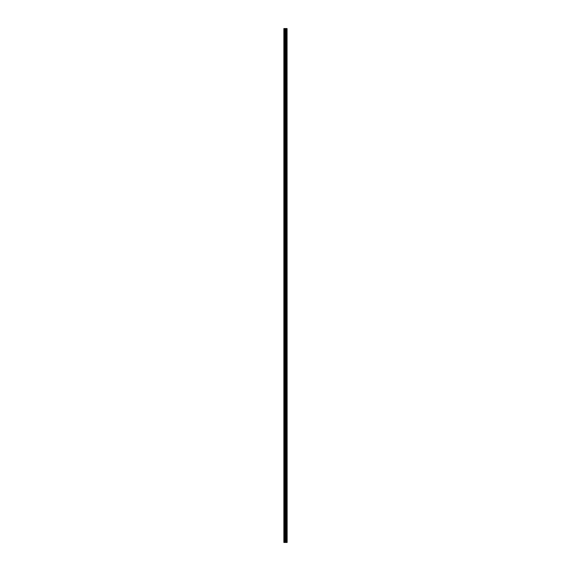 <?xml version="1.0" encoding="UTF-8"?>
<svg xmlns="http://www.w3.org/2000/svg" width="571" height="571" viewBox="0 0 571 571"><rect width="100%" height="100%" fill="white"/><g stroke="black" fill="none" stroke-linecap="round" stroke-linejoin="round"><path stroke-width="0.43" stroke-dasharray="2.85 2.14" d="M285.921 536.861L285.921 537.332L285.921 536.861M283.873 536.861L283.873 537.332L283.873 536.861M285.921 525.691L285.921 525.227L285.921 525.691M283.873 525.691L283.873 525.227L283.873 525.691M285.921 514.521L285.921 514.057L285.921 514.521M283.873 514.521L283.873 514.057L283.873 514.521M285.921 503.351L285.921 502.887L285.921 503.351M283.873 503.351L283.873 502.887L283.873 503.351M285.921 492.181L285.921 491.71L285.921 492.181M283.873 492.181L283.873 491.71L283.873 492.181M285.921 481.003L285.921 481.474L285.921 481.003M283.873 481.003L283.873 481.474L283.873 481.003M285.921 469.833L285.921 469.369L285.921 469.833M283.873 469.833L283.873 469.369L283.873 469.833M285.921 458.663L285.921 458.199L285.921 458.663M283.873 458.663L283.873 458.199L283.873 458.663M285.921 447.493L285.921 447.022L285.921 447.493M283.873 447.493L283.873 447.022L283.873 447.493M285.921 436.315L285.921 436.786L285.921 436.315M283.873 436.315L283.873 436.786L283.873 436.315M285.921 425.145L285.921 424.681L285.921 425.145M283.873 425.145L283.873 424.681L283.873 425.145M285.921 413.975L285.921 413.511L285.921 413.975M283.873 413.975L283.873 413.511L283.873 413.975M285.921 402.805L285.921 402.341L285.921 402.805M283.873 402.805L283.873 402.341L283.873 402.805M285.921 391.635L285.921 391.164L285.921 391.635M283.873 391.635L283.873 391.164L283.873 391.635M285.921 380.457L285.921 380.928L285.921 380.457M283.873 380.457L283.873 380.928L283.873 380.457M285.921 369.287L285.921 368.823L285.921 369.287M283.873 369.287L283.873 368.823L283.873 369.287M285.921 358.117L285.921 357.653L285.921 358.117M283.873 358.117L283.873 357.653L283.873 358.117M285.921 346.947L285.921 346.476L285.921 346.947M283.873 346.947L283.873 346.476L283.873 346.947M285.921 335.769L285.921 336.24L285.921 335.769M283.873 335.769L283.873 336.24L283.873 335.769M285.921 324.599L285.921 325.063L285.921 324.599M283.873 324.599L283.873 325.063L283.873 324.599M285.921 313.429L285.921 312.965L285.921 313.429M283.873 313.429L283.873 312.965L283.873 313.429M285.921 302.259L285.921 301.795L285.921 302.259M283.873 302.259L283.873 301.795L283.873 302.259M285.921 291.089L285.921 290.618L285.921 291.089M283.873 291.089L283.873 290.618L283.873 291.089M285.921 279.911L285.921 280.382L285.921 279.911M283.873 279.911L283.873 280.382L283.873 279.911M285.921 268.741L285.921 269.205L285.921 268.741M283.873 268.741L283.873 269.205L283.873 268.741M285.921 257.571L285.921 257.107L285.921 257.571M283.873 257.571L283.873 257.107L283.873 257.571M285.921 246.401L285.921 245.937L285.921 246.401M283.873 246.401L283.873 245.937L283.873 246.401M285.921 235.231L285.921 234.76L285.921 235.231M283.873 235.231L283.873 234.76L283.873 235.231M285.921 224.053L285.921 224.524L285.921 224.053M283.873 224.053L283.873 224.524L283.873 224.053M285.921 212.883L285.921 213.347L285.921 212.883M283.873 212.883L283.873 213.347L283.873 212.883M285.921 201.713L285.921 201.249L285.921 201.713M283.873 201.713L283.873 201.249L283.873 201.713M285.921 190.543L285.921 190.072L285.921 190.543M283.873 190.543L283.873 190.072L283.873 190.543M285.921 179.365L285.921 179.836L285.921 179.365M283.873 179.365L283.873 179.836L283.873 179.365M285.921 168.195L285.921 167.731L285.921 168.195M283.873 168.195L283.873 167.731L283.873 168.195M285.921 157.025L285.921 156.561L285.921 157.025M283.873 157.025L283.873 156.561L283.873 157.025M285.921 145.855L285.921 145.391L285.921 145.855M283.873 145.855L283.873 145.391L283.873 145.855M285.921 134.685L285.921 134.214L285.921 134.685M283.873 134.685L283.873 134.214L283.873 134.685M285.921 123.507L285.921 123.978L285.921 123.507M283.873 123.507L283.873 123.978L283.873 123.507M285.921 112.337L285.921 112.801L285.921 112.337M283.873 112.337L283.873 112.801L283.873 112.337M285.921 101.167L285.921 100.703L285.921 101.167M283.873 101.167L283.873 100.703L283.873 101.167M285.921 89.997L285.921 89.526L285.921 89.997M283.873 89.997L283.873 89.526L283.873 89.997M285.921 78.819L285.921 79.29L285.921 78.819M283.873 78.819L283.873 79.29L283.873 78.819M285.921 67.649L285.921 67.185L285.921 67.649M283.873 67.649L283.873 67.185L283.873 67.649M285.921 56.479L285.921 56.943L285.921 56.479M283.873 56.479L283.873 56.943L283.873 56.479M285.921 45.309L285.921 44.845L285.921 45.309M283.873 45.309L283.873 44.845L283.873 45.309M285.921 34.139L285.921 33.668L285.921 34.139M283.873 34.139L283.873 33.668L283.873 34.139M285.778 542.45L285.179 542.45L285.778 542.45M285.179 542.45L285.75 542.45L285.179 542.45M284.058 542.45L283.873 28.55L283.873 542.45L284.551 542.45L284.551 28.55L287.127 28.55L287.127 542.45L286.992 28.55M286.992 542.45L284.551 542.45M284.058 28.55L284.551 28.55M285.9 542.45L285.9 28.55M285.964 542.45L285.964 28.55M287.056 542.45L287.056 28.55M284.686 542.45L284.686 28.55M285.207 542.45L285.207 28.55M285.336 542.45L285.336 28.55M285.628 542.45L285.628 28.55M285.764 542.45L285.764 28.55M286.257 542.45L286.257 28.55M286.285 542.45L286.285 28.55M286.314 542.45L286.314 28.55M286.378 542.45L286.378 28.55M286.578 542.45L286.578 28.55M286.642 542.45L286.642 28.55M286.671 542.45L286.671 28.55M286.699 542.45L286.699 28.55M283.873 537.332L285.921 537.332L286.185 536.861L285.921 536.397L283.873 536.397M283.873 526.155L285.921 526.155L286.185 525.691L285.921 525.227L283.873 525.227M283.873 514.985L285.921 514.985L286.185 514.521L285.921 514.057L283.873 514.057M283.873 503.815L285.921 503.815L286.185 503.351L285.921 502.887L283.873 502.887M283.873 492.645L285.921 492.645L286.185 492.181L285.921 491.71L283.873 491.71M283.873 481.474L285.921 481.474L286.185 481.003L285.921 480.539L283.873 480.539M283.873 470.297L285.921 470.297L286.185 469.833L285.921 469.369L283.873 469.369M283.873 459.127L285.921 459.127L286.185 458.663L285.921 458.199L283.873 458.199M283.873 447.957L285.921 447.957L286.185 447.493L285.921 447.022L283.873 447.022M283.873 436.786L285.921 436.786L286.185 436.315L285.921 435.851L283.873 435.851M283.873 425.609L285.921 425.609L286.185 425.145L285.921 424.681L283.873 424.681M283.873 414.439L285.921 414.439L286.185 413.975L285.921 413.511L283.873 413.511M283.873 403.269L285.921 403.269L286.185 402.805L285.921 402.341L283.873 402.341M283.873 392.099L285.921 392.099L286.185 391.635L285.921 391.164L283.873 391.164M283.873 380.928L285.921 380.928L286.185 380.457L285.921 379.993L283.873 379.993M283.873 369.751L285.921 369.751L286.185 369.287L285.921 368.823L283.873 368.823M283.873 358.581L285.921 358.581L286.185 358.117L285.921 357.653L283.873 357.653M283.873 347.411L285.921 347.411L286.185 346.947L285.921 346.476L283.873 346.476M283.873 336.24L285.921 336.24L286.185 335.769L285.921 335.305L283.873 335.305M283.873 325.063L285.921 325.063L286.185 324.599L285.921 324.135L283.873 324.135M283.873 313.893L285.921 313.893L286.185 313.429L285.921 312.965L283.873 312.965M283.873 302.723L285.921 302.723L286.185 302.259L285.921 301.795L283.873 301.795M283.873 291.553L285.921 291.553L286.185 291.089L285.921 290.618L283.873 290.618M283.873 280.382L285.921 280.382L286.185 279.911L285.921 279.447L283.873 279.447M283.873 269.205L285.921 269.205L286.185 268.741L285.921 268.277L283.873 268.277M283.873 258.035L285.921 258.035L286.185 257.571L285.921 257.107L283.873 257.107M283.873 246.865L285.921 246.865L286.185 246.401L285.921 245.937L283.873 245.937M283.873 235.695L285.921 235.695L286.185 235.231L285.921 234.76L283.873 234.76M283.873 224.524L285.921 224.524L286.185 224.053L285.921 223.589L283.873 223.589M283.873 213.347L285.921 213.347L286.185 212.883L285.921 212.419L283.873 212.419M283.873 202.177L285.921 202.177L286.185 201.713L285.921 201.249L283.873 201.249M283.873 191.007L285.921 191.007L286.185 190.543L285.921 190.072L283.873 190.072M283.873 179.836L285.921 179.836L286.185 179.365L285.921 178.901L283.873 178.901M283.873 168.659L285.921 168.659L286.185 168.195L285.921 167.731L283.873 167.731M283.873 157.489L285.921 157.489L286.185 157.025L285.921 156.561L283.873 156.561M283.873 146.319L285.921 146.319L286.185 145.855L285.921 145.391L283.873 145.391M283.873 135.149L285.921 135.149L286.185 134.685L285.921 134.214L283.873 134.214M283.873 123.978L285.921 123.978L286.185 123.507L285.921 123.043L283.873 123.043M283.873 112.801L285.921 112.801L286.185 112.337L285.921 111.873L283.873 111.873M283.873 101.631L285.921 101.631L286.185 101.167L285.921 100.703L283.873 100.703M283.873 90.461L285.921 90.461L286.185 89.997L285.921 89.526L283.873 89.526M283.873 79.29L285.921 79.29L286.185 78.819L285.921 78.355L283.873 78.355M283.873 68.113L285.921 68.113L286.185 67.649L285.921 67.185L283.873 67.185M283.873 56.943L285.921 56.943L286.185 56.479L285.921 56.015L283.873 56.015M283.873 45.773L285.921 45.773L286.185 45.309L285.921 44.845L283.873 44.845M283.873 34.603L285.921 34.603L286.185 34.139L285.921 33.668L283.873 33.668"/><path stroke-width="0.86" d="M287.056 28.55L287.127 542.45L287.056 28.55L283.873 28.55L283.873 542.45L284.058 28.55M284.058 542.45L287.056 542.45M286.992 542.45L286.992 28.55M285.964 542.45L285.964 28.55M285.9 542.45L285.9 28.55M286.699 542.45L286.699 28.55M286.671 542.45L286.671 28.55M286.642 542.45L286.642 28.55M286.578 542.45L286.578 28.55M286.378 542.45L286.378 28.55M286.314 542.45L286.314 28.55M286.285 542.45L286.285 28.55M286.257 542.45L286.257 28.55M285.764 542.45L285.764 28.55M285.628 542.45L285.628 28.55M285.336 542.45L285.336 28.55M285.207 542.45L285.207 28.55M284.686 542.45L284.686 28.55M284.551 542.45L284.551 28.55"/></g></svg>
